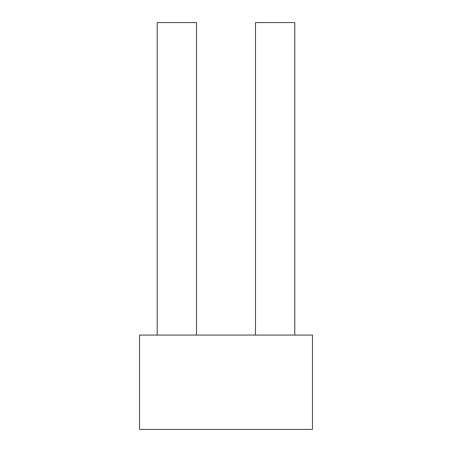 <?xml version="1.0" encoding="UTF-8"?>
<svg xmlns="http://www.w3.org/2000/svg" width="452" height="452" viewBox="0 0 452 452"><rect width="100%" height="100%" fill="white"/><g stroke="black" fill="none" stroke-linecap="round" stroke-linejoin="round"><path stroke-width="0.34" stroke-dasharray="2.26 1.69" d="M139.532 335.068L139.532 429.4L312.468 429.4L312.468 335.068L139.532 335.068M196.524 335.068L196.524 22.6L196.524 335.068L157.217 335.068L196.524 335.068L157.217 335.068L196.524 335.068L157.217 335.068L196.524 335.068L157.217 335.068L196.524 335.068L196.524 22.6L157.217 22.6L196.524 22.6L157.217 22.6L196.524 22.6L157.217 22.6L196.524 22.6L157.217 22.6L157.217 335.068M294.783 335.068L294.783 22.6L294.783 335.068L255.476 335.068L294.783 335.068L255.476 335.068L294.783 335.068L255.476 335.068L294.783 335.068L255.476 335.068L294.783 335.068L294.783 22.6L255.476 22.6L294.783 22.6L255.476 22.6L294.783 22.6L255.476 22.6L294.783 22.6L255.476 22.6L255.476 335.068"/><path stroke-width="0.68" d="M139.532 335.068L139.532 429.4L312.468 429.4L312.468 335.068L139.532 335.068M294.783 335.068L294.783 22.6L255.476 22.6L255.476 335.068M196.524 335.068L196.524 22.6L157.217 22.6L157.217 335.068"/></g></svg>
